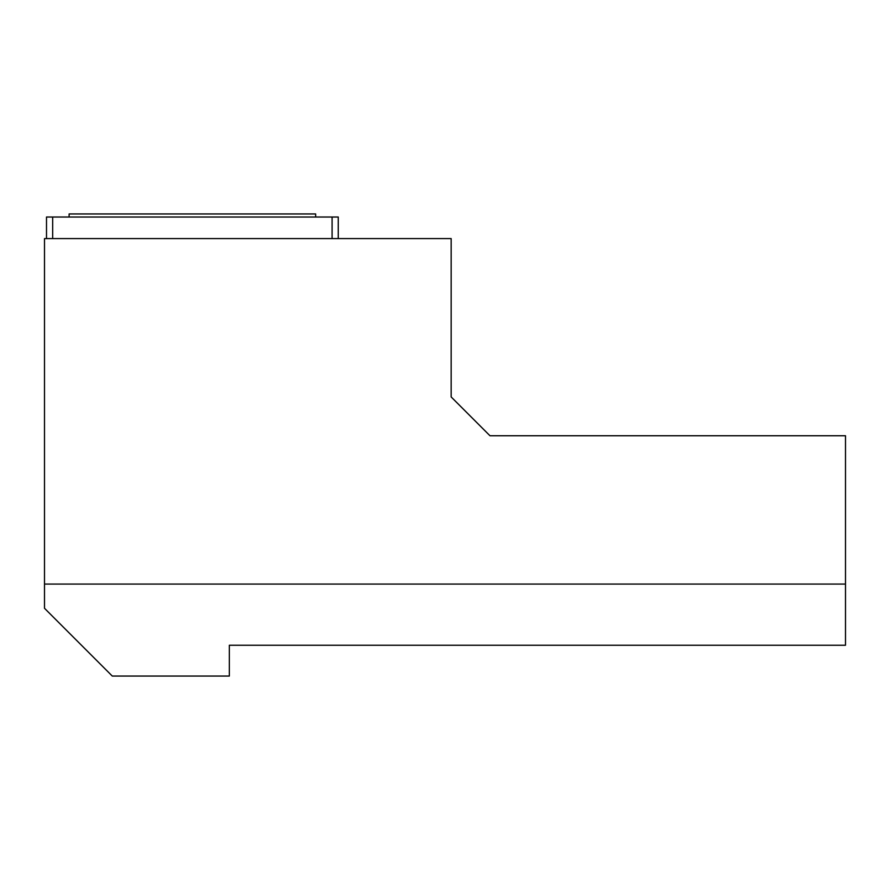 <?xml version="1.0" encoding="UTF-8"?>
<svg xmlns="http://www.w3.org/2000/svg" width="890" height="890" viewBox="0 0 890 890"><rect width="100%" height="100%" fill="white"/><g stroke="black" fill="none" stroke-linecap="round" stroke-linejoin="round"><path stroke-width="1.33" d="M338.256 238.587L338.256 217.027L46.502 217.027L46.502 238.587M332.092 217.027L332.092 238.587M52.666 217.027L52.666 238.587M315.65 217.027L315.65 213.945L69.109 213.945L69.109 217.027M112.274 676.055L44.5 608.282L44.5 238.587L451.163 238.587L451.163 396.94L489.978 435.755L845.5 435.755L845.5 645.25L229.342 645.25L229.342 676.055L112.274 676.055M44.5 584.074L845.5 584.074"/></g></svg>
